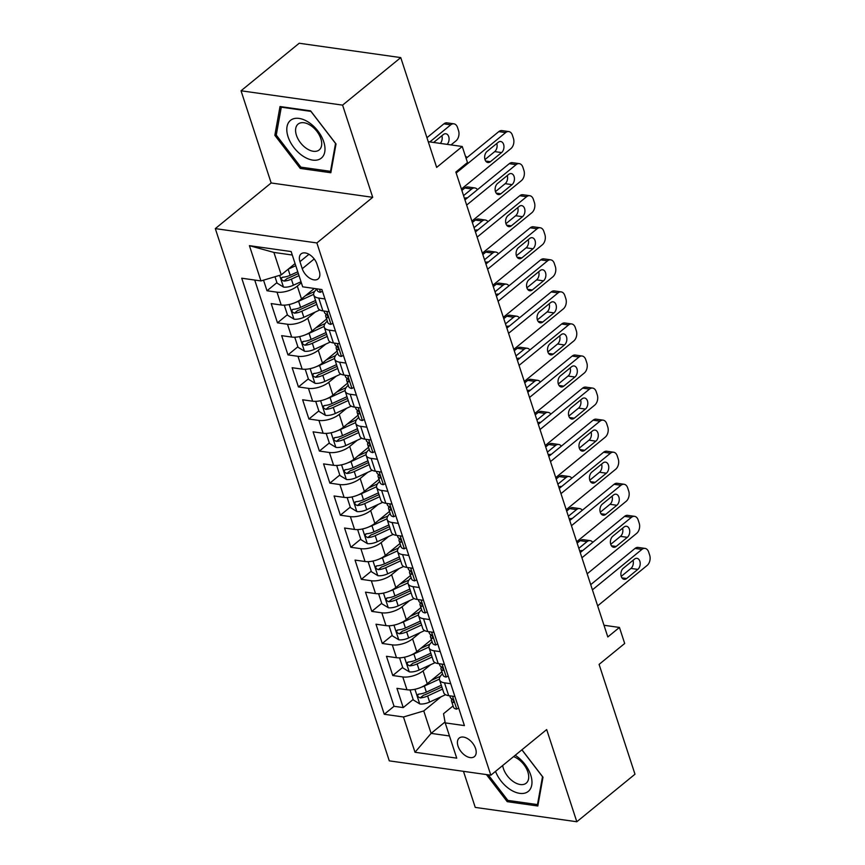 <?xml version="1.0" encoding="UTF-8"?>
<svg xmlns="http://www.w3.org/2000/svg" width="865" height="865" viewBox="0 0 865 865"><rect width="100%" height="100%" fill="white"/><g stroke="black" fill="none" stroke-linecap="round" stroke-linejoin="round"><path stroke-width="1.3" d="M475.588 748.582A11.991 7.169 -129.3 0 0 468.062 738.926A11.991 7.169 -129.3 0 0 459.218 738.05A11.991 7.169 -129.3 0 0 458.028 746.106A11.991 7.169 -129.3 0 0 465.565 755.761A11.991 7.169 -129.3 0 0 474.398 756.626A11.991 7.169 -129.3 0 0 475.588 748.582M463.467 771.331L475.253 807.402L576.814 821.75L634.986 774.218L599.088 664.396L624.692 643.484L619.448 627.449L603.997 625.265M215.309 228.609L389.282 760.854L490.833 775.202L316.871 242.946L215.309 228.609L271.156 182.969L372.718 197.317L342.583 105.13L241.032 90.782L271.156 182.969M241.032 90.782L299.204 43.25L400.755 57.598L436.652 167.41L462.245 146.499L428.251 141.698M342.583 105.13L400.755 57.598M263.533 280.152L266.993 290.759L276.919 282.65M314.319 288.467L301.496 298.944A14.986 6.531 161.9 0 1 281.201 304.999L271.188 303.583L277.47 322.829L287.396 314.719M326.624 319.034L311.973 331.014A14.986 6.531 -18.1 0 1 291.689 337.069L281.666 335.652L287.959 354.888L297.874 346.779M337.101 351.104L322.45 363.073A14.986 6.531 -18.1 0 1 302.166 369.128L292.143 367.712L298.436 386.947L308.362 378.848M347.579 383.163L332.928 395.143A14.986 6.531 -18.1 0 1 312.643 401.198L302.631 399.781L308.913 419.017L318.839 410.907M358.067 415.232L343.416 427.202A14.986 6.531 -18.1 0 1 323.121 433.257L313.108 431.84L319.39 451.076L329.316 442.967M368.544 447.292L353.893 459.261A14.986 6.531 -18.1 0 1 333.609 465.316L323.586 463.9L329.879 483.146L339.794 475.036M379.021 479.351L364.37 491.331A14.986 6.531 -18.1 0 1 344.086 497.386L334.063 495.969L340.356 515.205L350.282 507.095M389.499 511.42L374.848 523.39A14.986 6.531 -18.1 0 1 354.564 529.445L344.551 528.028L350.833 547.275L360.759 539.165M399.987 543.48L385.336 555.46A14.986 6.531 -18.1 0 1 365.041 561.515L355.028 560.098L361.311 579.334L371.236 571.224M410.464 575.549L395.813 587.519A14.986 6.531 -18.1 0 1 375.529 593.574L365.506 592.157L371.799 611.393L381.714 603.283M420.941 607.608L406.291 619.578A14.986 6.531 -18.1 0 1 386.006 625.633L375.983 624.216L382.276 643.463L392.202 635.353M431.419 639.668L416.768 651.648A14.986 6.531 -18.1 0 1 396.484 657.703L386.471 656.286L392.753 675.522L402.679 667.412M462.245 146.499L467.489 162.534L455.855 172.038L607.814 636.954L619.448 627.449M299.95 261.663L302.253 268.712A11.623 6.942 -129.3 0 0 309.551 278.076A11.623 6.942 -129.3 0 0 318.115 278.919A11.623 6.942 -129.3 0 0 319.272 271.123L316.968 264.063A11.623 6.942 -129.3 0 0 309.67 254.71A11.623 6.942 -129.3 0 0 301.107 253.867A11.623 6.942 -129.3 0 0 299.95 261.663L308.978 254.288M453.076 705.927L443.529 713.722L445.205 722.88L464.418 725.594L321.888 289.537L302.674 286.823L291.148 251.553L249.423 245.66L260.949 280.93L241.735 278.216L384.265 714.274L403.479 716.988L423.764 710.933L431.105 733.379L449.476 735.974M445.205 722.88L456.731 758.151L415.005 752.258L403.479 716.988M430.597 664.731L423.061 670.883A14.986 6.531 161.9 0 1 402.776 676.938L392.753 675.522M441.907 671.737L427.256 683.707L423.061 670.883M420.109 632.661L412.583 638.824A14.986 6.531 161.9 0 1 392.288 644.879L382.276 643.463M409.632 600.602L402.095 606.754A14.986 6.531 161.9 0 1 381.811 612.809L371.799 611.393M399.154 568.532L391.618 574.695A14.986 6.531 161.9 0 1 371.334 580.75L361.311 579.334M388.677 536.473L381.141 542.625A14.986 6.531 161.9 0 1 360.856 548.68L350.833 547.275M378.189 504.414L370.663 510.566A14.986 6.531 161.9 0 1 350.368 516.621L340.356 515.205M367.712 472.344L360.175 478.507A14.986 6.531 161.9 0 1 339.891 484.562L329.879 483.146M357.234 440.285L349.698 446.437A14.986 6.531 161.9 0 1 329.414 452.492L319.39 451.076M346.757 408.215L339.221 414.378A14.986 6.531 161.9 0 1 318.936 420.433L308.913 419.017M336.269 376.156L328.743 382.308A14.986 6.531 161.9 0 1 308.448 388.363L298.436 386.947M325.791 344.097L318.255 350.249A14.986 6.531 161.9 0 1 297.971 356.304L287.959 354.888M315.314 312.027L307.778 318.19A14.986 6.531 161.9 0 1 287.494 324.245L277.47 322.829M301.366 282.801L297.3 286.12A14.986 6.531 161.9 0 1 277.016 292.175L266.993 290.759M254.721 280.044L394.04 706.283L403.231 707.592L413.156 699.482M427.256 683.707A14.986 6.531 -18.1 0 1 406.961 689.762L396.949 688.345L403.231 707.592M329.154 311.778L322.926 310.892A14.986 6.531 161.9 0 1 317.985 307.951L313.79 295.127A14.986 6.531 161.9 0 1 316.839 289.105M324.97 298.955L318.731 298.068A14.986 6.531 161.9 0 1 313.79 295.127M335.447 331.014L329.219 330.138A14.986 6.531 161.9 0 1 324.267 327.186A14.986 6.531 161.9 0 1 327.316 321.164M324.267 327.186L328.462 340.01A14.986 6.531 -18.1 0 0 333.403 342.962L339.642 343.838M345.924 363.073L339.696 362.197A14.986 6.531 161.9 0 1 334.755 359.245A14.986 6.531 161.9 0 1 337.793 353.223M334.755 359.245L338.939 372.08A14.986 6.531 -18.1 0 0 343.881 375.021L350.12 375.907M356.402 395.143L350.174 394.256A14.986 6.531 161.9 0 1 345.232 391.315A14.986 6.531 161.9 0 1 348.281 385.293M345.232 391.315L349.428 404.139A14.986 6.531 -18.1 0 0 354.369 407.091L360.597 407.966M366.89 427.202L360.651 426.326A14.986 6.531 161.9 0 1 355.71 423.374A14.986 6.531 161.9 0 1 358.759 417.352M355.71 423.374L359.905 436.198A14.986 6.531 -18.1 0 0 364.846 439.15L371.074 440.026M377.367 459.272L371.139 458.385A14.986 6.531 161.9 0 1 366.187 455.444A14.986 6.531 161.9 0 1 369.236 449.422M366.187 455.444L370.382 468.268A14.986 6.531 -18.1 0 0 375.324 471.209L381.562 472.095M387.844 491.331L381.616 490.455A14.986 6.531 161.9 0 1 376.675 487.503A14.986 6.531 161.9 0 1 379.713 481.481M376.675 487.503L380.86 500.327A14.986 6.531 -18.1 0 0 385.801 503.279L392.04 504.154M398.322 523.39L392.094 522.514A14.986 6.531 161.9 0 1 387.152 519.562A14.986 6.531 161.9 0 1 390.202 513.54M387.152 519.562L391.348 532.397A14.986 6.531 -18.1 0 0 396.289 535.338L402.517 536.224M408.81 555.46L402.571 554.573A14.986 6.531 161.9 0 1 397.63 551.632A14.986 6.531 161.9 0 1 400.679 545.61M397.63 551.632L401.825 564.456A14.986 6.531 -18.1 0 0 406.766 567.408L412.994 568.283M419.287 587.519L413.059 586.643A14.986 6.531 161.9 0 1 408.107 583.691A14.986 6.531 161.9 0 1 411.156 577.669M408.107 583.691L412.302 596.515A14.986 6.531 -18.1 0 0 417.244 599.467L423.472 600.342M429.764 619.589L423.536 618.702A14.986 6.531 161.9 0 1 418.595 615.761A14.986 6.531 161.9 0 1 421.633 609.738M418.595 615.761L422.78 628.585A14.986 6.531 -18.1 0 0 427.721 631.526L433.96 632.412M440.242 651.648L434.014 650.772A14.986 6.531 161.9 0 1 429.072 647.82A14.986 6.531 161.9 0 1 432.122 641.798M429.072 647.82L433.268 660.644A14.986 6.531 -18.1 0 0 438.209 663.596L444.437 664.471M450.73 683.707L444.491 682.831A14.986 6.531 161.9 0 1 439.55 679.879A14.986 6.531 161.9 0 1 442.599 673.857M439.55 679.879L443.745 692.714A14.986 6.531 -18.1 0 0 448.686 695.655L454.914 696.541M292.284 255.024L273.902 252.429L281.244 274.875L260.949 280.93M295.073 263.565L281.244 274.875M372.718 197.317L316.871 242.946M576.814 821.75L546.68 729.563L490.833 775.202M445.043 721.994L431.105 733.379L415.005 752.258M441.074 696.79L423.764 710.933M394.04 706.283L384.265 714.274M273.902 252.429L249.423 245.66M274.843 135.318L300.252 168.426L330.841 172.74L336.02 143.958L310.611 110.861L280.022 106.536L274.843 135.318L276.454 134.01M486.433 774.586L507.236 801.671L537.814 805.996L542.993 777.213L521.941 749.782M301.68 167.259L300.252 168.426M508.652 800.514L507.236 801.671M456.179 173.011L505.647 132.583A7.493 5.049 98 0 1 508.793 131.577A7.493 5.049 98 0 1 512.394 135.2L513.442 138.4A7.493 5.049 98 0 1 510.891 148.618L461.413 189.046M508.793 131.577L501.927 130.604A7.493 5.049 -82 0 0 498.791 131.621L466.116 158.317M322.429 291.202L320.396 292.316A9.937 4.325 161.9 0 1 317.26 290.381L316.741 288.802M498.218 142.314A6.001 4.033 -82 0 1 500.727 141.514A6.001 4.033 -82 0 1 503.949 146.142A6.001 4.033 -82 0 1 501.57 152.575L490.401 161.701A6.001 4.033 -82 0 1 487.882 162.512A6.001 4.033 -82 0 1 484.66 157.873A6.001 4.033 -82 0 1 487.049 151.44L498.218 142.314M496.769 143.493A6.001 4.033 -82 0 1 494.704 151.613L484.984 159.56M274.983 276.735L277.081 283.136L283.612 287.115A9.937 4.325 -18.1 0 0 293.376 285.245L301.009 281.731M429.84 141.914L450.752 124.83A7.493 5.049 98 0 1 453.898 123.825A7.493 5.049 98 0 1 457.499 127.447L458.547 130.647A7.493 5.049 98 0 1 455.996 140.865L451.033 144.909M288.207 269.177L295.765 265.696M426.942 137.708L443.886 123.857A7.493 5.049 -82 0 1 447.032 122.852L453.898 123.825M440.296 143.395A6.001 4.033 98 0 0 441.874 135.74M297.765 271.783L290.121 275.308A9.937 4.325 161.9 0 1 282.714 277.232C280.638 278.53 281.049 279.817 283.969 281.082A9.937 4.325 -18.1 0 0 291.386 279.146L299.02 275.632M298.339 273.545L289.548 277.589A5.06 2.206 161.9 0 1 287.321 278.346L283.969 281.082M282.714 277.232L281.731 277.568M447.162 144.369A6.001 4.033 98 0 0 449.022 138A6.001 4.033 98 0 0 445.832 133.751A6.001 4.033 98 0 0 443.323 134.562L433.657 142.455M323.737 141.784A24.361 14.554 -129.3 0 0 299.085 118.418A24.361 14.554 -129.3 0 0 288.056 136.746A24.361 14.554 -129.3 0 0 312.708 160.101A24.361 14.554 -129.3 0 0 323.737 141.784M320.861 138.735A16.673 9.969 -129.3 0 0 310.394 125.306A16.673 9.969 -129.3 0 0 298.101 124.095A16.673 9.969 -129.3 0 0 296.436 135.286A16.673 9.969 -129.3 0 0 306.913 148.726A16.673 9.969 -129.3 0 0 319.207 149.926A16.673 9.969 -129.3 0 0 320.861 138.735M300.879 167.15L276.259 135.081L281.287 107.184L310.913 111.38L335.534 143.449L330.517 171.335L300.879 167.15M331.187 170.783L330.517 171.335M495.526 771.375A24.361 14.554 -129.3 0 0 509.853 789.302A24.361 14.554 -129.3 0 0 531.737 785.117A24.361 14.554 -129.3 0 0 515.897 755.729A24.361 14.554 -129.3 0 0 515.216 755.286M502.695 765.514A16.673 9.969 -129.3 0 0 513.561 781.755A16.673 9.969 -129.3 0 0 526.179 783.182A16.673 9.969 -129.3 0 0 517.702 758.767A16.673 9.969 -129.3 0 0 513.55 756.648M538.171 804.028L537.489 804.591L507.863 800.395L488.238 774.835M521.887 749.825L542.506 776.705L537.489 804.591M466.657 205.081L516.124 164.653A7.493 5.049 98 0 1 519.27 163.636A7.493 5.049 98 0 1 522.882 167.259L523.931 170.47A7.493 5.049 98 0 1 521.368 180.677L471.89 221.116M519.27 163.636L512.415 162.674A7.493 5.049 -82 0 0 509.269 163.68L464.959 199.891M332.917 323.261L330.873 324.375A9.937 4.325 161.9 0 1 327.738 322.45L325.748 316.352A9.937 4.325 -18.1 0 0 327.111 317.758L327.716 317.736M508.696 174.384A6.001 4.033 -82 0 1 511.215 173.573A6.001 4.033 -82 0 1 514.426 178.212A6.001 4.033 -82 0 1 512.048 184.645L500.878 193.771A6.001 4.033 -82 0 1 498.359 194.571A6.001 4.033 -82 0 1 495.148 189.943A6.001 4.033 -82 0 1 497.526 183.51L508.696 174.384M326.148 314.092L325.921 314.611A9.937 4.325 -18.1 0 0 325.748 316.352M327.986 317.044L327.111 317.758C328.43 317.087 328.008 315.812 325.856 313.909A9.937 4.325 161.9 0 1 324.483 312.503L324.007 311.054M507.247 175.563A6.001 4.033 -82 0 1 505.182 183.672L495.461 191.619M477.134 237.14L526.612 196.712A7.493 5.049 98 0 1 529.748 195.706A7.493 5.049 98 0 1 533.359 199.318L534.408 202.529A7.493 5.049 98 0 1 531.845 212.747L482.378 253.175M529.748 195.706L522.893 194.733A7.493 5.049 -82 0 0 519.746 195.739L475.436 231.95M343.394 355.331L341.351 356.445A9.937 4.325 161.9 0 1 338.215 354.509L336.226 348.411A9.937 4.325 -18.1 0 0 337.588 349.828L338.193 349.795M519.173 206.443A6.001 4.033 -82 0 1 521.692 205.632A6.001 4.033 -82 0 1 524.914 210.271A6.001 4.033 -82 0 1 522.525 216.704L511.356 225.83A6.001 4.033 -82 0 1 508.847 226.641A6.001 4.033 -82 0 1 505.625 222.002A6.001 4.033 -82 0 1 508.004 215.569L519.173 206.443M336.636 346.151L336.399 346.681A9.937 4.325 -18.1 0 0 336.226 348.411M338.464 349.114L337.588 349.828C338.907 349.157 338.485 347.871 336.334 345.978A9.937 4.325 161.9 0 1 334.971 344.573L334.496 343.113M517.735 207.622A6.001 4.033 -82 0 1 515.67 215.731L505.939 223.678M487.611 269.21L537.089 228.782A7.493 5.049 98 0 1 540.236 227.765A7.493 5.049 98 0 1 543.836 231.388L544.885 234.588A7.493 5.049 98 0 1 542.333 244.806L492.855 285.234M540.236 227.765L533.37 226.803A7.493 5.049 -82 0 0 530.223 227.809L485.914 264.02M353.871 387.39L351.839 388.504A9.937 4.325 161.9 0 1 348.692 386.568L346.703 380.481A9.937 4.325 -18.1 0 0 348.076 381.887L348.682 381.854M529.65 238.513A6.001 4.033 -82 0 1 532.17 237.702A6.001 4.033 -82 0 1 535.392 242.33A6.001 4.033 -82 0 1 533.013 248.763L521.844 257.9A6.001 4.033 -82 0 1 519.324 258.7A6.001 4.033 -82 0 1 516.102 254.072A6.001 4.033 -82 0 1 518.481 247.639L529.65 238.513M347.114 378.221L346.876 378.74A9.937 4.325 -18.1 0 0 346.703 380.481M348.941 381.173L348.076 381.887C349.384 381.216 348.963 379.93 346.811 378.037A9.937 4.325 161.9 0 1 345.449 376.632L344.973 375.172M528.212 239.692A6.001 4.033 -82 0 1 526.147 247.801L516.416 255.748M498.089 301.269L547.567 260.841A7.493 5.049 98 0 1 550.713 259.835A7.493 5.049 98 0 1 554.314 263.447L555.362 266.658A7.493 5.049 98 0 1 552.811 276.876L503.333 317.304M550.713 259.835L543.847 258.862A7.493 5.049 -82 0 0 540.712 259.868L496.402 296.079M364.349 419.449L362.316 420.563A9.937 4.325 161.9 0 1 359.18 418.638L357.18 412.54A9.937 4.325 -18.1 0 0 358.553 413.957L359.159 413.924M540.138 270.572A6.001 4.033 -82 0 1 542.647 269.761A6.001 4.033 -82 0 1 545.869 274.4A6.001 4.033 -82 0 1 543.49 280.833L532.321 289.959A6.001 4.033 -82 0 1 529.802 290.77A6.001 4.033 -82 0 1 526.58 286.131A6.001 4.033 -82 0 1 528.969 279.698L540.138 270.572M357.591 410.28L357.353 410.799A9.937 4.325 -18.1 0 0 357.18 412.54M359.418 413.243L358.553 413.957C359.862 413.275 359.451 412 357.299 410.107A9.937 4.325 161.9 0 1 355.926 408.691L355.45 407.242M538.69 271.751A6.001 4.033 -82 0 1 536.624 279.86L526.904 287.807M285.309 305.096L284.412 305.583L287.558 315.206L294.089 319.185A9.937 4.325 -18.1 0 0 303.853 317.304L319.823 309.951M295.873 302.318A9.937 4.325 -18.1 0 0 298.609 301.279L313.649 294.349M305.421 295.733L314.611 291.505M315.541 300.49L300.598 307.367A9.937 4.325 161.9 0 1 293.192 309.302C291.116 310.589 291.537 311.876 294.446 313.152A9.937 4.325 -18.1 0 0 301.863 311.216L316.806 304.339M316.125 302.242L300.036 309.648A5.06 2.206 161.9 0 1 297.798 310.416L294.446 313.152M293.192 309.302L292.208 309.638M467.014 157.581A7.493 5.049 98 0 0 465.424 156.208M284.412 305.583L284.985 305.118M295.787 337.155L294.889 337.642L298.036 347.265L304.577 351.244A9.937 4.325 -18.1 0 0 314.33 349.374L330.3 342.021M306.361 334.377A9.937 4.325 -18.1 0 0 309.097 333.339L324.137 326.419M463.564 195.62L471.717 188.959L464.851 187.986A7.493 5.049 -82 0 1 467.997 186.981L474.853 187.954A7.493 5.049 98 0 0 471.717 188.959M461.867 190.43L464.851 187.986M315.898 327.803L325.089 323.575M326.029 332.549L311.086 339.426A9.937 4.325 161.9 0 1 303.669 341.361C301.593 342.659 302.015 343.935 304.923 345.211A9.937 4.325 -18.1 0 0 312.341 343.275L327.284 336.399M326.602 334.312L310.513 341.718A5.06 2.206 161.9 0 1 308.275 342.475L304.923 345.211M303.669 341.361L302.685 341.697M467.273 197.999A6.001 4.033 98 0 0 466.797 197.88A6.001 4.033 98 0 0 464.505 198.518M477.491 189.64A7.493 5.049 98 0 0 474.853 187.954M294.889 337.642L295.462 337.177M306.264 369.214L305.367 369.712L308.513 379.324L315.055 383.314A9.937 4.325 -18.1 0 0 324.808 381.433L340.778 374.08M316.839 366.446A9.937 4.325 -18.1 0 0 319.574 365.398L334.614 358.478M474.042 227.679L482.194 221.018L475.328 220.056A7.493 5.049 -82 0 1 478.475 219.04L485.341 220.013A7.493 5.049 98 0 0 482.194 221.018M472.344 222.489L475.328 220.056M326.386 359.862L335.566 355.634M336.507 364.619L321.564 371.496A9.937 4.325 161.9 0 1 314.146 373.431C312.07 374.718 312.492 376.005 315.411 377.27A9.937 4.325 -18.1 0 0 322.818 375.345L337.761 368.458M337.08 366.371L320.991 373.777A5.06 2.206 161.9 0 1 318.752 374.534L315.411 377.27M314.146 373.431L313.173 373.767M477.75 230.058A6.001 4.033 98 0 0 477.275 229.949A6.001 4.033 98 0 0 474.993 230.577M487.979 221.71A7.493 5.049 98 0 0 485.341 220.013M305.367 369.712L305.95 369.236M316.752 401.284L315.855 401.771L318.99 411.394L325.532 415.373A9.937 4.325 -18.1 0 0 335.296 413.492L351.255 406.15M327.316 398.506A9.937 4.325 -18.1 0 0 330.052 397.468L345.092 390.537M484.519 259.749L492.672 253.088L485.806 252.115A7.493 5.049 -82 0 1 488.952 251.11L495.818 252.072A7.493 5.049 98 0 0 492.672 253.088M482.821 254.559L485.806 252.115M336.863 391.932L346.054 387.693M346.984 396.678L332.041 403.555A9.937 4.325 161.9 0 1 324.635 405.49C322.558 406.788 322.969 408.064 325.889 409.34A9.937 4.325 -18.1 0 0 333.295 407.404L348.238 400.527M347.557 398.441L331.468 405.847A5.06 2.206 161.9 0 1 329.241 406.604L325.889 409.34M324.635 405.49L323.651 405.826M488.238 262.117A6.001 4.033 98 0 0 487.752 262.009A6.001 4.033 98 0 0 485.47 262.646M498.456 253.769A7.493 5.049 98 0 0 495.818 252.072M315.855 401.771L316.428 401.306M508.577 333.328L558.044 292.9A7.493 5.049 98 0 1 561.19 291.894A7.493 5.049 98 0 1 564.802 295.516L565.851 298.717A7.493 5.049 98 0 1 563.288 308.935L513.81 349.363M561.19 291.894L554.335 290.921A7.493 5.049 -82 0 0 551.189 291.938L506.879 328.138M374.837 451.519L372.793 452.633A9.937 4.325 161.9 0 1 369.658 450.697L367.668 444.61A9.937 4.325 -18.1 0 0 369.031 446.016L369.636 445.983M550.616 302.631A6.001 4.033 -82 0 1 553.135 301.831A6.001 4.033 -82 0 1 556.346 306.459A6.001 4.033 -82 0 1 553.968 312.892L542.798 322.018A6.001 4.033 -82 0 1 540.279 322.829A6.001 4.033 -82 0 1 537.068 318.19A6.001 4.033 -82 0 1 539.446 311.757L550.616 302.631M368.068 442.35L367.841 442.869A9.937 4.325 -18.1 0 0 367.668 444.61M369.906 445.302L369.031 446.016C370.35 445.345 369.928 444.059 367.776 442.166A9.937 4.325 161.9 0 1 366.403 440.761L365.927 439.301M549.167 303.81A6.001 4.033 -82 0 1 547.102 311.93L537.381 319.877M327.229 433.343L326.332 433.841L329.479 443.453L336.009 447.432A9.937 4.325 -18.1 0 0 345.773 445.562L361.743 438.209M337.793 430.575A9.937 4.325 -18.1 0 0 340.529 429.527L355.569 422.607M495.007 291.808L503.149 285.147L496.294 284.185A7.493 5.049 -82 0 1 499.44 283.169L506.295 284.142A7.493 5.049 98 0 0 503.149 285.147M493.31 286.618L496.294 284.185M347.341 423.991L356.531 419.763M357.461 428.737L342.518 435.625A9.937 4.325 161.9 0 1 335.112 437.549C333.036 438.847 333.457 440.134 336.366 441.399A9.937 4.325 -18.1 0 0 343.783 439.463L358.726 432.587M358.045 430.5L341.956 437.906A5.06 2.206 161.9 0 1 339.718 438.663L336.366 441.399M335.112 437.549L334.128 437.885M498.716 294.186A6.001 4.033 98 0 0 498.229 294.068A6.001 4.033 98 0 0 495.948 294.706M508.934 285.839A7.493 5.049 98 0 0 506.295 284.142M326.332 433.841L326.905 433.365M519.054 365.398L568.532 324.97A7.493 5.049 98 0 1 571.668 323.953A7.493 5.049 98 0 1 575.279 327.575L576.328 330.787A7.493 5.049 98 0 1 573.765 340.994L524.298 381.433M571.668 323.953L564.813 322.991A7.493 5.049 -82 0 0 561.666 323.997L517.357 360.208M385.314 483.578L383.271 484.692A9.937 4.325 161.9 0 1 380.135 482.767L378.146 476.669A9.937 4.325 -18.1 0 0 379.508 478.075L380.113 478.053M561.093 334.701A6.001 4.033 -82 0 1 563.612 333.89A6.001 4.033 -82 0 1 566.835 338.529A6.001 4.033 -82 0 1 564.445 344.962L553.276 354.088A6.001 4.033 -82 0 1 550.767 354.888A6.001 4.033 -82 0 1 547.545 350.26A6.001 4.033 -82 0 1 549.924 343.827L561.093 334.701M378.556 474.409L378.319 474.928A9.937 4.325 -18.1 0 0 378.146 476.669M380.384 477.361L379.508 478.075C380.827 477.404 380.405 476.128 378.254 474.225A9.937 4.325 161.9 0 1 376.891 472.82L376.416 471.371M559.655 335.88A6.001 4.033 -82 0 1 557.59 343.989L547.859 351.936M529.531 397.457L579.009 357.029A7.493 5.049 98 0 1 582.156 356.023A7.493 5.049 98 0 1 585.756 359.645L586.805 362.846A7.493 5.049 98 0 1 584.253 373.064L534.775 413.492M582.156 356.023L575.29 355.05A7.493 5.049 -82 0 0 572.143 356.066L527.834 392.267M395.792 515.648L393.759 516.762A9.937 4.325 161.9 0 1 390.612 514.826L388.623 508.739A9.937 4.325 -18.1 0 0 389.996 510.145L390.602 510.112M571.57 366.76A6.001 4.033 -82 0 1 574.09 365.949A6.001 4.033 -82 0 1 577.312 370.588A6.001 4.033 -82 0 1 574.933 377.021L563.764 386.147A6.001 4.033 -82 0 1 561.244 386.958A6.001 4.033 -82 0 1 558.022 382.319A6.001 4.033 -82 0 1 560.401 375.886L571.57 366.76M389.034 506.468L388.796 506.998A9.937 4.325 -18.1 0 0 388.623 508.739M390.861 509.431L389.996 510.145C391.304 509.474 390.883 508.188 388.731 506.295A9.937 4.325 161.9 0 1 387.369 504.89L386.893 503.43M570.132 367.939A6.001 4.033 -82 0 1 568.067 376.048L558.336 383.995M540.009 429.527L589.487 389.099A7.493 5.049 98 0 1 592.633 388.082A7.493 5.049 98 0 1 596.234 391.704L597.283 394.905A7.493 5.049 98 0 1 594.731 405.123L545.253 445.551M592.633 388.082L585.767 387.12A7.493 5.049 -82 0 0 582.621 388.125L538.322 424.337M406.269 547.707L404.236 548.821A9.937 4.325 161.9 0 1 401.101 546.885L399.1 540.798A9.937 4.325 -18.1 0 0 400.473 542.204L401.079 542.171M582.059 398.83A6.001 4.033 -82 0 1 584.567 398.019A6.001 4.033 -82 0 1 587.789 402.647A6.001 4.033 -82 0 1 585.41 409.08L574.241 418.217A6.001 4.033 -82 0 1 571.722 419.017A6.001 4.033 -82 0 1 568.5 414.389A6.001 4.033 -82 0 1 570.889 407.956L582.059 398.83M399.511 538.538L399.273 539.057A9.937 4.325 -18.1 0 0 399.1 540.798M401.338 541.49L400.473 542.204C401.782 541.533 401.371 540.247 399.208 538.354A9.937 4.325 161.9 0 1 397.846 536.949L397.37 535.489M580.61 400.008A6.001 4.033 -82 0 1 578.544 408.118L568.824 416.065M550.497 461.586L599.964 421.158A7.493 5.049 98 0 1 603.11 420.152A7.493 5.049 98 0 1 606.722 423.764L607.771 426.975A7.493 5.049 98 0 1 605.208 437.193L555.73 477.621M603.11 420.152L596.255 419.179A7.493 5.049 -82 0 0 593.109 420.185L548.799 456.396M416.746 579.766L414.713 580.891A9.937 4.325 161.9 0 1 411.578 578.955L409.588 572.857A9.937 4.325 -18.1 0 0 410.951 574.274L411.556 574.241M592.536 430.889A6.001 4.033 -82 0 1 595.055 430.078A6.001 4.033 -82 0 1 598.266 434.717A6.001 4.033 -82 0 1 595.888 441.15L584.718 450.276A6.001 4.033 -82 0 1 582.199 451.087A6.001 4.033 -82 0 1 578.988 446.448A6.001 4.033 -82 0 1 581.366 440.015L592.536 430.889M409.988 570.597L409.761 571.116A9.937 4.325 -18.1 0 0 409.588 572.857M411.827 573.56L410.951 574.274C412.27 573.603 411.848 572.316 409.696 570.424A9.937 4.325 161.9 0 1 408.323 569.008L407.848 567.559M591.087 432.068A6.001 4.033 -82 0 1 589.022 440.177L579.301 448.124M560.974 493.645L610.452 453.217A7.493 5.049 98 0 1 613.588 452.211A7.493 5.049 98 0 1 617.199 455.833L618.248 459.034A7.493 5.049 98 0 1 615.685 469.252L566.218 509.68M613.588 452.211L606.733 451.238A7.493 5.049 -82 0 0 603.586 452.254L559.277 488.455M427.234 611.836L425.191 612.95A9.937 4.325 161.9 0 1 422.055 611.014L420.066 604.927A9.937 4.325 -18.1 0 0 421.428 606.333L422.034 606.3M603.013 462.948A6.001 4.033 -82 0 1 605.532 462.148A6.001 4.033 -82 0 1 608.755 466.776A6.001 4.033 -82 0 1 606.365 473.209L595.196 482.335A6.001 4.033 -82 0 1 592.687 483.146A6.001 4.033 -82 0 1 589.465 478.507A6.001 4.033 -82 0 1 591.844 472.074L603.013 462.948M420.476 602.667L420.239 603.186A9.937 4.325 -18.1 0 0 420.066 604.927M422.304 605.619L421.428 606.333C422.747 605.662 422.325 604.376 420.174 602.483A9.937 4.325 161.9 0 1 418.811 601.078L418.336 599.618M601.575 464.127A6.001 4.033 -82 0 1 599.51 472.247L589.779 480.194M337.707 465.413L336.809 465.9L339.956 475.523L346.497 479.502A9.937 4.325 -18.1 0 0 356.25 477.621L372.22 470.268M348.281 462.634A9.937 4.325 -18.1 0 0 351.006 461.596L366.046 454.666M505.484 323.878L513.637 317.217L506.771 316.244A7.493 5.049 -82 0 1 509.918 315.238L516.773 316.201A7.493 5.049 98 0 0 513.637 317.217M503.787 318.688L506.771 316.244M357.818 456.05L367.009 451.822M367.949 460.807L353.007 467.684A9.937 4.325 161.9 0 1 345.589 469.619C343.513 470.906 343.935 472.193 346.843 473.469A9.937 4.325 -18.1 0 0 354.261 471.533L369.204 464.656M368.522 462.559L352.433 469.976A5.06 2.206 161.9 0 1 350.195 470.733L346.843 473.469M345.589 469.619L344.605 469.954M509.193 326.246A6.001 4.033 98 0 0 508.717 326.137A6.001 4.033 98 0 0 506.425 326.765M519.411 317.898A7.493 5.049 98 0 0 516.773 316.201M336.809 465.9L337.382 465.435M348.184 497.472L347.287 497.959L350.433 507.582L356.975 511.561A9.937 4.325 -18.1 0 0 366.728 509.69L382.698 502.338M358.759 494.704A9.937 4.325 -18.1 0 0 361.494 493.656L376.535 486.736M515.962 355.937L524.114 349.276L517.248 348.303A7.493 5.049 -82 0 1 520.395 347.298L527.261 348.271A7.493 5.049 98 0 0 524.114 349.276M514.264 350.747L517.248 348.303M368.306 488.12L377.486 483.892M378.427 492.866L363.484 499.743A9.937 4.325 161.9 0 1 356.066 501.678C353.99 502.976 354.412 504.252 357.332 505.528A9.937 4.325 -18.1 0 0 364.738 503.592L379.681 496.715M379 494.629L362.911 502.035A5.06 2.206 161.9 0 1 360.673 502.792L357.332 505.528M356.066 501.678L355.093 502.014M519.67 358.315A6.001 4.033 98 0 0 519.195 358.196A6.001 4.033 98 0 0 516.913 358.834M529.899 349.957A7.493 5.049 98 0 0 527.261 348.271M347.287 497.959L347.86 497.494M358.672 529.531L357.775 530.029L360.91 539.641L367.452 543.631A9.937 4.325 -18.1 0 0 377.216 541.75L393.175 534.397M369.236 526.763A9.937 4.325 -18.1 0 0 371.972 525.715L387.012 518.795M526.439 387.996L534.592 381.335L527.726 380.373A7.493 5.049 -82 0 1 530.872 379.357L537.738 380.33A7.493 5.049 98 0 0 534.592 381.335M524.741 382.806L527.726 380.373M378.784 520.179L387.963 515.951M388.904 524.936L373.961 531.813A9.937 4.325 161.9 0 1 366.555 533.748C364.479 535.035 364.889 536.322 367.809 537.587A9.937 4.325 -18.1 0 0 375.215 535.662L390.158 528.774M389.477 526.688L373.388 534.094A5.06 2.206 161.9 0 1 371.161 534.851L367.809 537.587M366.555 533.748L365.571 534.083M530.159 390.375A6.001 4.033 98 0 0 529.672 390.266A6.001 4.033 98 0 0 527.39 390.894M540.376 382.027A7.493 5.049 98 0 0 537.738 380.33M357.775 530.029L358.348 529.553M369.15 561.601L368.252 562.088L371.399 571.711L377.929 575.69A9.937 4.325 -18.1 0 0 387.693 573.809L403.663 566.467M379.713 558.822A9.937 4.325 -18.1 0 0 382.449 557.784L397.489 550.854M536.916 420.066L545.069 413.405L538.214 412.432A7.493 5.049 -82 0 1 541.349 411.426L548.215 412.389A7.493 5.049 98 0 0 545.069 413.405M535.23 414.876L538.214 412.432M389.261 552.248L398.451 548.01M399.381 556.995L384.438 563.872A9.937 4.325 161.9 0 1 377.032 565.807C374.956 567.105 375.378 568.381 378.286 569.657A9.937 4.325 -18.1 0 0 385.704 567.721L400.646 560.844M399.965 558.758L383.865 566.164A5.06 2.206 161.9 0 1 381.638 566.921L378.286 569.657M377.032 565.807L376.048 566.143M540.636 422.444A6.001 4.033 98 0 0 540.149 422.325A6.001 4.033 98 0 0 537.868 422.963M550.854 414.086A7.493 5.049 98 0 0 548.215 412.389M368.252 562.088L368.825 561.623M379.627 593.66L378.729 594.158L381.876 603.77L388.417 607.749A9.937 4.325 -18.1 0 0 398.17 605.878L414.14 598.526M390.202 590.892A9.937 4.325 -18.1 0 0 392.926 589.843L407.966 582.923M547.404 452.125L555.557 445.464L548.691 444.502A7.493 5.049 -82 0 1 551.838 443.486L558.693 444.459A7.493 5.049 98 0 0 555.557 445.464M545.707 446.935L548.691 444.502M399.738 584.308L408.929 580.08M409.869 589.054L394.927 595.942A9.937 4.325 161.9 0 1 387.509 597.866C385.433 599.164 385.855 600.451 388.763 601.716A9.937 4.325 -18.1 0 0 396.181 599.78L411.124 592.903M410.443 590.817L394.354 598.223A5.06 2.206 161.9 0 1 392.115 598.98L388.763 601.716M387.509 597.866L386.525 598.202M551.113 454.503A6.001 4.033 98 0 0 550.637 454.385A6.001 4.033 98 0 0 548.345 455.022M561.331 446.156A7.493 5.049 98 0 0 558.693 444.459M378.729 594.158L379.303 593.682M571.451 525.715L620.929 485.287A7.493 5.049 98 0 1 624.076 484.27A7.493 5.049 98 0 1 627.676 487.892L628.725 491.104A7.493 5.049 98 0 1 626.163 501.311L576.696 541.75M624.076 484.27L617.21 483.308A7.493 5.049 -82 0 0 614.063 484.314L569.754 520.525M437.712 643.895L435.679 645.009A9.937 4.325 161.9 0 1 432.532 643.084L430.543 636.986A9.937 4.325 -18.1 0 0 431.916 638.392L432.522 638.37M613.49 495.018A6.001 4.033 -82 0 1 616.01 494.207A6.001 4.033 -82 0 1 619.232 498.846A6.001 4.033 -82 0 1 616.853 505.279L605.684 514.405A6.001 4.033 -82 0 1 603.165 515.205A6.001 4.033 -82 0 1 599.942 510.577A6.001 4.033 -82 0 1 602.321 504.144L613.49 495.018M430.954 634.726L430.716 635.245A9.937 4.325 -18.1 0 0 430.543 636.986M432.781 637.678L431.916 638.392C433.224 637.721 432.803 636.445 430.651 634.542A9.937 4.325 161.9 0 1 429.289 633.137L428.813 631.688M612.052 496.196A6.001 4.033 -82 0 1 609.987 504.306L600.256 512.253M390.104 625.73L389.207 626.217L392.353 635.84L398.895 639.819A9.937 4.325 -18.1 0 0 408.648 637.938L424.618 630.585M400.679 622.951A9.937 4.325 -18.1 0 0 403.414 621.913L418.455 614.983M557.882 484.195L566.034 477.534L559.168 476.561A7.493 5.049 -82 0 1 562.315 475.555L569.181 476.518A7.493 5.049 98 0 0 566.034 477.534M556.184 479.005L559.168 476.561M410.226 616.367L419.406 612.139M420.347 621.124L405.404 628.001A9.937 4.325 161.9 0 1 397.986 629.936C395.911 631.223 396.332 632.51 399.252 633.785A9.937 4.325 -18.1 0 0 406.658 631.85L421.601 624.973M420.92 622.876L404.831 630.293A5.06 2.206 161.9 0 1 402.593 631.05L399.252 633.785M397.986 629.936L397.013 630.271M561.59 486.562A6.001 4.033 98 0 0 561.115 486.454A6.001 4.033 98 0 0 558.822 487.082M571.819 478.215A7.493 5.049 98 0 0 569.181 476.518M389.207 626.217L389.78 625.752M581.929 557.774L631.407 517.346A7.493 5.049 98 0 1 634.553 516.34A7.493 5.049 98 0 1 638.154 519.962L639.203 523.163A7.493 5.049 98 0 1 636.651 533.381L587.173 573.809M634.553 516.34L627.687 515.367A7.493 5.049 -82 0 0 624.541 516.383L580.242 552.584M448.189 675.965L446.156 677.079A9.937 4.325 161.9 0 1 443.021 675.143L441.02 669.056A9.937 4.325 -18.1 0 0 442.393 670.462L442.999 670.429M623.979 527.077A6.001 4.033 -82 0 1 626.487 526.266A6.001 4.033 -82 0 1 629.709 530.905A6.001 4.033 -82 0 1 627.33 537.338L616.161 546.464A6.001 4.033 -82 0 1 613.642 547.275A6.001 4.033 -82 0 1 610.42 542.636A6.001 4.033 -82 0 1 612.809 536.203L623.979 527.077M441.431 666.785L441.193 667.315A9.937 4.325 -18.1 0 0 441.02 669.056M443.258 669.748L442.393 670.462C443.702 669.791 443.291 668.504 441.128 666.612A9.937 4.325 161.9 0 1 439.766 665.207L439.29 663.747M622.53 528.255A6.001 4.033 -82 0 1 620.465 536.365L610.744 544.323M400.592 657.789L399.695 658.276L402.831 667.899L409.372 671.878A9.937 4.325 -18.1 0 0 419.136 670.007L435.095 662.655M411.156 655.021A9.937 4.325 -18.1 0 0 413.892 653.972L428.932 647.052M568.359 516.254L576.512 509.593L569.646 508.62A7.493 5.049 -82 0 1 572.792 507.614L579.658 508.588A7.493 5.049 98 0 0 576.512 509.593M566.662 511.064L569.646 508.62M420.704 648.436L429.883 644.209M430.824 653.183L415.881 660.06A9.937 4.325 161.9 0 1 408.475 661.995C406.388 663.293 406.81 664.569 409.729 665.845A9.937 4.325 -18.1 0 0 417.135 663.909L432.078 657.032M431.397 654.946L415.308 662.352A5.06 2.206 161.9 0 1 413.081 663.109L409.729 665.845M408.475 661.995L407.491 662.33M572.079 518.632A6.001 4.033 98 0 0 571.592 518.513A6.001 4.033 98 0 0 569.311 519.151M582.296 510.274A7.493 5.049 98 0 0 579.658 508.588M399.695 658.276L400.268 657.811M592.417 589.843L641.884 549.416A7.493 5.049 98 0 1 645.03 548.399A7.493 5.049 98 0 1 648.642 552.021L649.691 555.222A7.493 5.049 98 0 1 647.128 565.44L597.65 605.868M645.03 548.399L638.175 547.437A7.493 5.049 -82 0 0 635.029 548.442L590.719 584.654M458.666 708.024L456.634 709.138A9.937 4.325 161.9 0 1 453.498 707.202L451.508 701.115A9.937 4.325 -18.1 0 0 452.871 702.521L453.476 702.488M634.456 559.147A6.001 4.033 -82 0 1 636.964 558.336A6.001 4.033 -82 0 1 640.187 562.964A6.001 4.033 -82 0 1 637.808 569.397L626.638 578.534A6.001 4.033 -82 0 1 624.119 579.334A6.001 4.033 -82 0 1 620.908 574.706A6.001 4.033 -82 0 1 623.287 568.273L634.456 559.147M451.908 698.855L451.681 699.374A9.937 4.325 -18.1 0 0 451.508 701.115M453.747 701.807L452.871 702.521C454.19 701.85 453.768 700.574 451.617 698.671A9.937 4.325 161.9 0 1 450.243 697.266L449.768 695.806M633.007 560.325A6.001 4.033 -82 0 1 630.942 568.435L621.221 576.382M411.07 689.848L410.172 690.346L413.319 699.958L419.849 703.948A9.937 4.325 -18.1 0 0 429.613 702.066L445.583 694.714M421.633 687.08A9.937 4.325 -18.1 0 0 424.369 686.032L439.409 679.112M578.836 548.313L586.989 541.652L580.134 540.69A7.493 5.049 -82 0 1 583.27 539.673L590.135 540.647A7.493 5.049 98 0 0 586.989 541.652M577.15 543.123L580.134 540.69M431.181 680.495L440.371 676.268M441.301 685.253L426.358 692.13A9.937 4.325 161.9 0 1 418.952 694.065C416.876 695.352 417.287 696.639 420.206 697.904A9.937 4.325 -18.1 0 0 427.624 695.979L442.566 689.091M441.885 687.005L425.785 694.411A5.06 2.206 161.9 0 1 423.558 695.168L420.206 697.904M418.952 694.065L417.968 694.4M582.556 550.691A6.001 4.033 98 0 0 582.069 550.583A6.001 4.033 98 0 0 579.788 551.21M592.774 542.344A7.493 5.049 98 0 0 590.135 540.647M410.172 690.346L410.745 689.87M416.768 651.648L412.583 638.824M406.291 619.578L402.095 606.754M395.813 587.519L391.618 574.695M385.336 555.46L381.141 542.625M374.848 523.39L370.663 510.566M364.37 491.331L360.175 478.507M353.893 459.261L349.698 446.437M343.416 427.202L339.221 414.378M332.928 395.143L328.743 382.308M322.45 363.073L318.255 350.249M311.973 331.014L307.778 318.19M301.496 298.944L297.3 286.12M281.201 304.999L277.016 292.175M406.961 689.762L402.776 676.938M396.484 657.703L392.288 644.879M386.006 625.633L381.811 612.809M375.529 593.574L371.334 580.75M365.041 561.515L360.856 548.68M354.564 529.445L350.368 516.621M344.086 497.386L339.891 484.562M333.609 465.316L329.414 452.492M323.121 433.257L318.936 420.433M312.643 401.198L308.448 388.363M302.166 369.128L297.971 356.304M291.689 337.069L287.494 324.245M322.926 310.892L318.731 298.068M333.403 342.962L329.219 330.138M343.881 375.021L339.696 362.197M354.369 407.091L350.174 394.256M364.846 439.15L360.651 426.326M375.324 471.209L371.139 458.385M385.801 503.279L381.616 490.455M396.289 535.338L392.094 522.514M406.766 567.408L402.571 554.573M417.244 599.467L413.059 586.643M427.721 631.526L423.536 618.702M438.209 663.596L434.014 650.772M448.686 695.655L444.491 682.831M314.211 258.949L302.253 268.712M498.791 131.621L505.647 132.583M320.504 292.251L319.509 289.191M501.57 152.575L494.704 151.613M490.401 161.701L485.687 161.041M450.752 124.83L443.886 123.857M279.633 275.351L283.45 287.018M291.386 279.146L293.376 285.245M288.142 269.231L290.121 275.308M509.269 163.68L516.124 164.653M330.981 324.321L326.775 311.443M512.048 184.645L505.182 183.672M500.878 193.771L496.175 193.1M519.746 195.739L526.612 196.712M341.47 356.38L337.253 343.502M522.525 216.704L515.67 215.731M511.356 225.83L506.652 225.17M530.223 227.809L537.089 228.782M351.947 388.45L347.73 375.561M533.013 248.763L526.147 247.801M521.844 257.9L517.129 257.229M540.712 259.868L547.567 260.841M362.424 420.509L358.218 407.631M543.49 280.833L536.624 279.86M532.321 289.959L527.607 289.288M289.17 304.523L293.927 319.088M301.863 311.216L303.853 317.304M298.609 301.279L300.598 307.367M299.647 336.582L304.415 351.147M312.341 343.275L314.33 349.374M309.097 333.339L311.086 339.426M310.135 368.652L314.892 383.206M322.818 375.345L324.808 381.433M319.574 365.398L321.564 371.496M320.612 400.711L325.37 415.276M333.295 407.404L335.296 413.492M330.052 397.468L332.041 403.555M551.189 291.938L558.044 292.9M372.901 452.568L368.695 439.69M553.968 312.892L547.102 311.93M542.798 322.018L538.095 321.358M331.09 432.77L335.847 447.335M343.783 439.463L345.773 445.562M340.529 429.527L342.518 435.625M561.666 323.997L568.532 324.97M383.39 484.638L379.173 471.76M564.445 344.962L557.59 343.989M553.276 354.088L548.572 353.417M572.143 356.066L579.009 357.029M393.867 516.697L389.65 503.819M574.933 377.021L568.067 376.048M563.764 386.147L559.049 385.487M582.621 388.125L589.487 389.099M404.344 548.767L400.138 535.878M585.41 409.08L578.544 408.118M574.241 418.217L569.527 417.546M593.109 420.185L599.964 421.158M414.822 580.826L410.615 567.948M595.888 441.15L589.022 440.177M584.718 450.276L580.015 449.605M603.586 452.254L610.452 453.217M425.299 612.885L421.093 600.007M606.365 473.209L599.51 472.247M595.196 482.335L590.492 481.675M341.567 464.84L346.324 479.405M354.261 471.533L356.25 477.621M351.006 461.596L353.007 467.684M352.044 496.899L356.812 511.464M364.738 503.592L366.728 509.69M361.494 493.656L363.484 499.743M362.532 528.969L367.29 543.523M375.215 535.662L377.216 541.75M371.972 525.715L373.961 531.813M373.01 561.028L377.767 575.593M385.704 567.721L387.693 573.809M382.449 557.784L384.438 563.872M383.487 593.087L388.244 607.652M396.181 599.78L398.17 605.878M392.926 589.843L394.927 595.942M614.063 484.314L620.929 485.287M435.787 644.955L431.57 632.077M616.853 505.279L609.987 504.306M605.684 514.405L600.97 513.734M393.964 625.157L398.733 639.722M406.658 631.85L408.648 637.938M403.414 621.913L405.404 628.001M624.541 516.383L631.407 517.346M446.264 677.014L442.058 664.136M627.33 537.338L620.465 536.365M616.161 546.464L611.447 545.804M404.452 657.216L409.21 671.781M417.135 663.909L419.136 670.007M413.892 653.972L415.881 660.06M635.029 548.442L641.884 549.416M456.742 709.084L452.536 696.206M637.808 569.397L630.942 568.435M626.638 578.534L621.935 577.863M414.93 689.286L419.687 703.84M427.624 695.979L429.613 702.066M424.369 686.032L426.358 692.13"/></g></svg>
